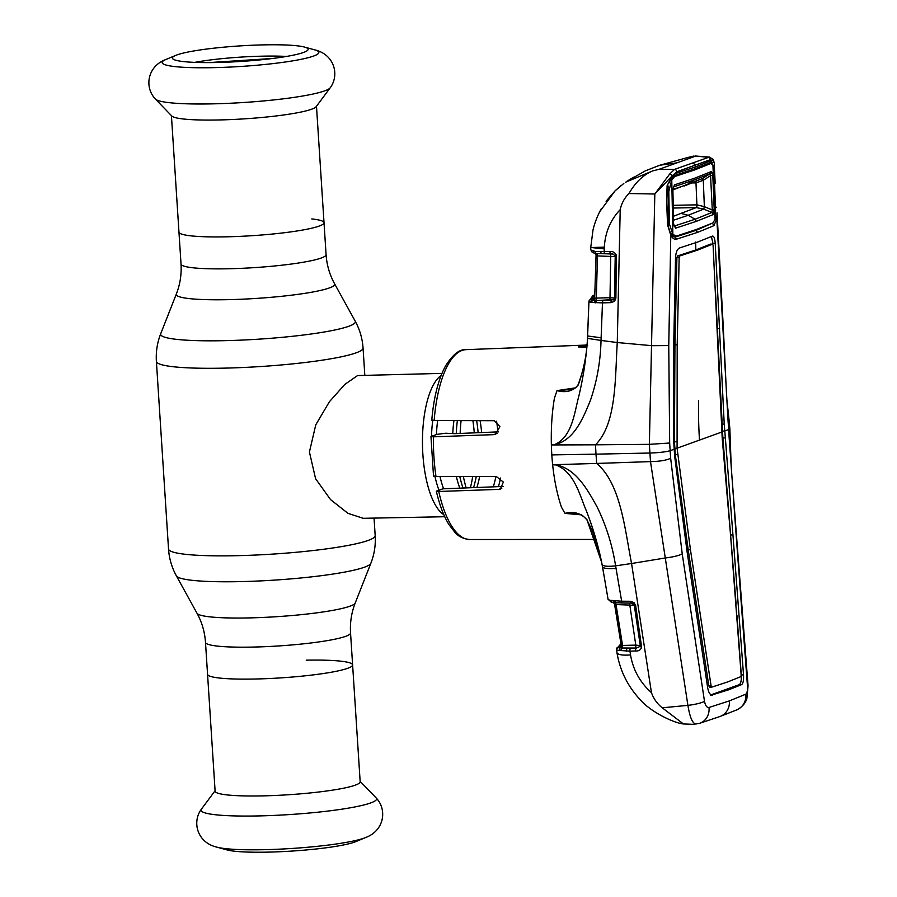 <?xml version="1.0" encoding="UTF-8"?>
<svg xmlns="http://www.w3.org/2000/svg" width="897" height="897" viewBox="0 0 897 897"><rect width="100%" height="100%" fill="white"/><g stroke="black" fill="none" stroke-linecap="round" stroke-linejoin="round"><path stroke-width="1.35" d="M306.247 660.158A72.679 8.32 -3.7 0 1 352.611 664.901L360.168 781.769A72.679 8.32 -3.7 0 1 261.476 795.908A72.679 8.32 -3.7 0 1 215.112 791.154L207.555 674.286A72.679 8.32 -3.7 0 0 253.918 679.04A72.679 8.32 -3.7 0 0 352.611 664.901A72.679 8.32 176.3 0 1 253.918 679.04A72.679 8.32 176.3 0 1 207.555 674.286L205.491 642.353C204.774 631.959 201.948 622.249 196.992 613.223L176.384 575.863C171.787 567.476 169.163 558.517 168.524 548.964L156.392 361.401C155.798 351.848 157.244 342.62 160.72 333.706A97.571 11.168 -3.7 0 0 222.871 340.703A97.571 11.168 -3.7 0 0 355.19 321.137L334.581 283.777A79.396 9.082 -3.7 0 1 226.919 299.688A79.396 9.082 -3.7 0 1 176.35 294.003C180.095 284.416 181.654 274.426 181.026 264.032A72.679 8.32 -3.7 0 0 227.39 268.786A72.679 8.32 -3.7 0 0 326.082 254.647L324.019 222.714A72.679 8.32 176.3 0 1 225.326 236.842A72.679 8.32 176.3 0 1 178.963 232.099A72.679 8.32 -3.7 0 0 225.326 236.842A72.679 8.32 -3.7 0 0 324.019 222.714A72.679 8.32 -3.7 0 0 311.797 218.924M472.898 420.648A71.682 26.181 -91.1 0 1 474.278 432.859M472.708 476.486A71.682 26.181 -91.1 0 1 470.398 487.744M441.974 373.387L357.567 375.563L344.773 384.454L329.378 401.778L315.766 424.842L309.42 452.021L315.587 478.706L330.556 499.607L348.002 513.364L363.207 518.309L444.755 516.728M443.847 514.721A71.682 26.181 -91.1 0 1 422.498 445.461A71.682 26.181 -91.1 0 1 441.145 375.428M466.182 487.912A71.682 26.181 -91.1 0 1 463.368 476.475M460.139 433.43A71.682 26.181 -91.1 0 1 461.092 420.615M316.17 106.676A72.679 8.32 176.3 0 1 217.769 119.985A72.679 8.32 176.3 0 1 171.787 116.005L155.45 99.096A87.973 10.069 176.3 0 0 211.098 103.895A87.973 10.069 176.3 0 0 330.208 87.794L316.17 106.676M264.727 44.85A67.993 7.781 176.3 0 1 304.453 47.059A67.993 7.781 176.3 0 1 308.03 49.727A67.993 7.781 176.3 0 1 215.785 62.521A67.993 7.781 176.3 0 1 172.527 58.484A67.993 7.781 176.3 0 1 175.734 55.39A67.993 7.781 176.3 0 1 264.727 44.85M194.772 62.375A62.925 7.198 176.3 0 1 263.595 56.141A62.925 7.198 176.3 0 1 286.479 56.444M365.584 837.551A78.521 8.981 -3.7 0 1 262.81 849.717A78.521 8.981 -3.7 0 1 216.928 847.16L227.109 849.941A67.993 7.781 -3.7 0 0 266.846 852.15A67.993 7.781 -3.7 0 0 355.84 841.61L365.584 837.551C384.387 830.644 387.358 809.565 376.123 797.904A87.973 10.069 -3.7 0 1 257.147 815.956A87.973 10.069 -3.7 0 1 201.365 809.206L215.089 790.75M580.695 514.788L564.964 513.398L561.488 507.231C557.284 494.92 554.335 480.758 552.642 464.736L555.905 464.971C574.652 472.226 579.529 494.931 586.425 511.01C593.209 528.288 598.456 546.239 602.19 564.875L608.076 599.331L609.803 600.295A2.388 2.209 104.2 0 0 611.832 602.145M696.554 723.901C692.933 724.473 690.051 718.295 687.898 705.367L650.493 461.619L596.684 463.435L596 454.151L551.823 454.902A97.179 35.488 88.9 0 0 552.642 464.736L596.684 463.435C620.825 483.718 624.884 529.701 631.566 563.507L665.731 557.912C673.098 557.026 678.592 555.692 682.236 553.931L670.653 458.277L669.667 443.017L668.758 345.592L670.788 235.182L667.559 224.878L666.606 200.816L667.121 185.69L672.077 175.935L654.821 194.01L649.372 444.34L650.493 461.619C659.71 461.439 666.426 460.318 670.653 458.277M433.52 476.128L430.964 436.626L433.419 436.828A94.947 34.669 88.9 0 0 433.935 456.921A94.947 34.669 88.9 0 0 435.987 476.453L496.333 476.52L503.352 482.07L500.369 489.067L498.676 489.392L438.745 491.478A94.947 34.669 88.9 0 0 469.714 539.512L595.586 539.433M469.714 539.512C463.278 538.828 458.356 536.451 454.936 532.37L449.005 524.667C443.746 516.134 439.53 505 436.357 491.264L442.826 488.831L503.183 486.454M436.671 491.051L438.745 491.478M435.987 476.453L433.8 475.926M431.244 436.447L436.951 434.383L445.708 433.229L454.51 433.666L498.53 431.861M431.771 420.188C433.756 397.248 438.398 379.083 445.697 365.684C452.873 354.405 459.656 349.056 466.036 349.651A94.947 34.669 88.9 0 0 434.159 420.536L494.236 420.715L499.954 426.602L495.391 434.294L493.63 434.653L433.419 436.828M434.159 420.536L432.085 419.975M575.952 513.802L564.964 513.398M586.941 519.666L601.674 562.318L604.802 580.067M564.931 513.364C573.609 511.055 580.964 513.174 586.986 519.744M609.803 600.295L621.655 601.203L615.6 565.85C612.404 545.41 606.294 525.877 597.267 507.254C587.759 490.11 576.087 468.537 555.927 464.904L555.905 464.971M730.169 436.929L729.104 437.175L728.79 429.517L729.866 428.777L731.223 467.259L748.053 685.813L746.898 698.359C746.663 698.875 745.631 705.132 736.998 709.796L736.998 709.796A15.933 15.148 -113.6 0 0 745.822 694.177L729.373 700.905L709.022 707.464C706.937 707.789 705.434 705.771 704.504 701.398A15.933 2.904 -8.4 0 1 687.898 705.367L662.233 707.8C657.165 703.753 653.577 698.685 651.446 692.619L631.566 563.507L615.6 565.85C608.357 566.657 603.883 566.343 602.19 564.875M729.866 428.777L729.115 420.693L728.117 421.915L716.804 218.576L713.956 225.64L697.586 232.368L676.372 239.207C674.23 239.589 672.369 238.243 670.788 235.182A2.388 1.603 -26.3 0 0 670.833 234.039L670.833 234.039C668.725 228.432 667.895 225.315 668.343 224.654L668.063 185.937M712.106 695.153L712.633 695.074C710.301 695.332 708.652 692.91 707.688 687.808L687.046 551.498L674.645 456.125L673.748 442.288L673.703 345.121L675.519 257.798C675.845 252.371 677.201 249.097 679.59 247.953L697.855 241.966L712.42 236.113C713.911 235.844 714.842 238.299 715.234 243.457L724.227 424.068L724.798 430.964L728.79 429.517L728.117 421.915M736.717 534.421L736.101 534.477L729.104 437.175M745.822 694.177C747.111 693.291 747.649 690.522 747.448 685.891L736.101 534.477M729.373 700.905A15.933 14.722 70.2 0 1 719.977 716.512L699.492 723.352A15.933 14.184 -107.3 0 0 709.022 707.464M662.233 707.8L683.447 723.957L693.303 724.328L699.492 723.352M704.504 701.398L682.236 553.931M551.823 454.902A97.179 35.488 -91.1 0 1 551.363 444.946L595.473 444.811L596 454.151L649.787 453.03C659.093 452.716 665.888 451.931 670.182 450.675L674.174 449.229M590.775 247.516L604.32 247.18L604.264 248.884L590.787 247.482L590.719 249.534L592.199 252.102A2.388 2.332 121.7 0 1 591.101 250.016L595.249 251.496L609.915 251.508C612.875 251.216 615.028 252.472 616.374 255.286L615.88 298.185L614.591 301.246L610.992 302.637L602.481 302.872L601.024 340.434L617.271 342.542C615.017 377.121 616.923 423.53 595.473 444.811L649.372 444.34L669.667 443.017M711.579 695.074L728.42 689.894L741.628 684.613L739.386 684.613C740.9 683.48 741.539 680.251 741.281 674.914L736.953 615.364M692.944 589.968L694.48 590.013L693.022 590.428M711.31 686.687L709.662 687.18L708.843 685.981L688.19 549.794L675.295 454.611L674.466 441.829L674.936 344.818L676.899 257.574L677.56 255.948L695.837 249.949L695.635 242.044M690.298 572.656L691.71 572.219M739.386 684.613L710.39 695.074M736.101 604.186L722.881 437.949L715.301 287.937M721.894 432.006L677.078 448.186L690.443 549.738L711.097 685.925L711.882 687.102L727.714 681.922L740.855 676.641L741.169 675.071L730.573 535.251L722.22 438.431L713.093 245.285L712.633 244.096L698.057 249.949L695.837 249.949L710.514 244.096M711.736 687.102L709.662 687.18M674.129 448.489L677.078 448.186L677.19 344.773L679.152 257.529L679.803 255.948L698.057 249.949M677.19 344.773L674.936 344.818M679.152 257.529L676.899 257.574M676.708 441.761L674.466 441.829M677.527 454.566L675.295 454.611M690.443 549.738L688.19 549.794M711.097 685.925L708.843 685.981M715.234 243.457L712.98 243.513L711.467 236.763M679.803 255.948L677.56 255.948M712.633 244.096L710.402 244.096M721.85 431.266L724.798 430.964L732.95 534.926L730.707 534.971M725.124 437.904L722.881 437.949M732.95 534.926L743.523 674.869C743.781 680.229 743.142 683.469 741.628 684.613M719.607 328.549L717.365 328.605M724.227 424.068L721.984 424.146M651.446 692.619C640.032 682.449 633.058 669.88 630.535 654.922C622.529 655.516 618.022 654.788 617.001 652.747M630.535 654.922L629.929 651.144L616.878 650.303A2.388 2.343 117.4 0 1 619.008 647.477L620.208 646.625M621.016 644.181L618.672 647.017L620.141 647.836A2.388 2.377 166.4 0 0 621.229 645.448L635.794 645.134L629.761 604.679A2.388 1.032 90.6 0 0 629.212 603.087M619.087 647.04A2.388 2.377 -164.9 0 0 621.195 645.302L620.175 646.67M621.229 645.448L614.669 604.365A2.388 2.366 154.9 0 0 614.479 603.737L614.479 603.737A2.388 2.366 154.9 0 0 613.402 602.638M619.367 650.381A2.388 2.119 69.1 0 1 620.141 647.836L622.204 648.015A2.388 1.043 88.4 0 0 622.563 645.504L616.026 604.544A2.388 1.032 90.6 0 0 615.084 602.728L612.191 602.313A2.388 2.063 108.5 0 1 610.879 600.598M614.837 600.979A2.388 1.704 94.3 0 0 616.329 602.773L622.641 603.019A2.388 1.02 90.6 0 1 621.655 601.203L630.221 601.282L633.966 602.549L635.659 605.52L641.624 647.219C640.637 649.966 638.642 651.211 635.659 650.987A2.388 1.054 -91.6 0 1 636.466 648.06L627.665 648.262A2.388 1.39 89.8 0 0 626.51 651.211M620.948 650.538A2.388 1.794 113.3 0 1 622.204 648.015L636.466 648.06L640.267 646.311A2.388 2.377 154.5 0 0 640.279 645.593L634.314 605.329L633.439 603.816L631.331 603.087L615.084 602.728A2.388 1.884 88.9 0 1 613.324 600.923M635.659 650.987L629.929 651.144A2.388 1.054 88.4 0 1 630.737 648.217M612.09 602.145L610.61 600.519M616.631 602.762A2.388 1.704 94.3 0 1 616.329 602.773L615.084 602.728M630.221 601.282A2.388 1.032 90.6 0 0 631.196 603.098L631.196 603.098A2.388 1.032 90.6 0 0 631.331 603.087M633.966 602.549L633.955 604.41M635.659 605.52L631.196 603.098L622.641 603.019A2.388 1.02 90.6 0 0 622.776 602.997M641.635 645.818L640.29 645.616L634.269 605.273L616.026 604.544L614.669 604.365L614.378 603.087M634.314 605.329L634.269 605.273A2.388 2.366 146.4 0 0 633.91 604.331M634.975 648.06A2.388 1.054 88.4 0 0 635.794 645.134L640.279 645.593M641.624 647.219A2.388 0.785 -170.2 0 1 640.267 646.311M587.535 338.382L601.024 340.434C600.508 361.356 596.953 381.371 590.372 400.488C583.106 418.137 574.259 440.304 554.615 444.654L554.581 444.598C572.353 436.671 574.237 413.136 578.957 395.588C583.409 376.785 586.268 357.712 587.535 338.382L588.937 301.627L587.557 335.971C587.109 352.857 584.014 369.16 578.262 384.903C573.071 391.126 565.985 393.032 556.992 390.621L575.504 387.852M556.992 390.621L554.436 398.145C551.991 412.385 550.971 427.992 551.363 444.946L554.581 444.598M625.59 182.214L652.635 170.912C643.171 174.949 635.289 182.483 628.976 193.528C624.458 197.968 621.543 203.339 620.208 209.64L617.271 342.542L652.007 345.693L668.758 345.592M676.764 171.798L672.077 175.935A2.388 1.738 -146.9 0 0 669.756 173.94L674.555 169.376L709.37 157.076L695.018 155.988L708.036 157.289A2.388 2.265 -113.9 0 1 710.357 159.677L676.764 171.798A2.388 2.142 -106.8 0 0 674.555 169.376L658.981 169.342L652.635 170.912M628.976 193.528L654.821 194.01L669.756 173.94M690.701 171.327L694.087 169.085L673.95 175.666L671.875 177.438A2.388 1.783 -144.7 0 0 672.066 176.137L674.869 173.693L695.074 167.055L711.736 160.384L713.653 161.124L710.357 159.677M713.261 159.475L713.642 160.933A2.388 2.153 -36.9 0 0 713.261 159.475L709.37 157.076M676.372 239.207L675.217 237.055L696.341 230.249L712.128 223.252M697.586 232.368L695.556 229.8M713.956 225.64L712.644 223.544M715.458 217.5A2.388 1.278 -170.5 0 1 716.804 218.576L717.017 212.735L723.184 325.14L722.623 326.149M582.781 345.345L583.543 345.3M586.436 344.863L586.997 344.661M586.986 347.061L578.33 346.96L587.378 344.526M601.158 337.788L587.557 335.971C587.143 352.869 584.003 369.104 578.117 384.667L578.262 384.903M557.015 390.576L570.604 389.556C573.721 389.466 576.222 387.84 578.117 384.667M587.591 345.693L578.352 346.948M603.322 300.45A2.388 1.032 -91.6 0 0 602.481 302.872L590.641 302.401L588.937 301.627A2.388 2.377 178.2 0 1 591.134 299.351L597.2 300.473L613.873 299.598A2.388 2.366 143.4 0 0 614.501 298.039L615.219 256.609L597.469 255.925L596.314 298.096L610.005 297.703L610.722 256.06A2.388 1.043 90.6 0 0 609.982 253.817M590.641 302.401A2.388 2.209 -79.2 0 1 592.67 300.08L592.491 299.161A2.388 2.377 -179 0 0 594.689 296.873L596.113 255.365M595.675 302.85A2.388 1.716 -88.2 0 1 597.2 300.473L609.164 300.125A2.388 1.032 88.4 0 0 610.005 297.703L614.501 298.039L615.207 256.576A2.388 2.366 157.1 0 0 615.118 255.88L612.976 254.019L602.246 253.672A2.388 1.379 92.2 0 1 602.044 253.694L605.195 253.773A2.388 1.043 90.6 0 0 605.34 253.75M594.139 302.704A2.388 1.85 -79.7 0 1 595.642 300.428A2.388 1.032 88.4 0 0 596.314 298.096L594.958 297.995A2.388 2.377 152.7 0 1 593.197 300.226A2.388 2.108 -92.7 0 0 591.706 302.48M592.491 299.161L593.702 298.723M594.801 293.891L596.068 255.096A2.388 2.377 167.8 0 0 595.081 253.638M601.865 253.672L596.808 253.739A2.388 1.043 90.6 0 1 597.469 255.925L596.124 255.667L596.146 254.4A2.388 2.366 -166.3 0 0 596.079 253.761M600.026 253.627L602.044 253.694A2.388 1.379 92.2 0 1 600.755 251.351M610.992 302.637A2.388 1.032 -91.6 0 1 611.844 300.215L609.164 300.125M594.756 294.922L591.134 299.351M596.124 255.667A2.388 2.377 167.8 0 0 596.068 255.096M604.264 248.884L604.186 251.44A2.388 1.043 90.6 0 0 605.195 253.773L610.924 253.829A2.388 1.043 90.6 0 0 611.07 253.806M593.668 251.283A2.388 1.996 123.6 0 0 594.431 253.29L594.431 253.29A2.388 1.996 123.6 0 0 594.745 253.459L596.808 253.739A2.388 1.906 74.5 0 1 595.249 251.496M592.199 252.102L594.745 253.459M609.915 251.508A2.388 1.043 90.6 0 0 610.924 253.829L612.976 254.019M616.374 255.286L615.118 255.88M615.219 256.609L616.564 256.699M615.88 298.185L614.535 298.084L613.873 299.598A2.388 0.807 -135.2 0 0 614.591 301.246M620.208 209.64C610.509 219.821 605.206 232.334 604.32 247.18M626.218 181.788L645.302 170.867L659.844 165.227L677.044 162.817L695.108 156.302L687.965 157.457L693.83 156.044M677.044 162.817L658.981 169.342M705.748 165.653L710.693 162.402L712.308 163.075A2.388 2.186 -40.5 0 0 713.653 161.124L714.416 162.85M716.669 207.185L715.795 207.487M714.438 168.614L715.201 183.38M711.736 160.384L710.704 162.391L694.087 169.085L695.074 167.055M672.571 176.574L674.869 173.693M670.833 234.039L672.862 236.606L675.217 237.055L671.214 234.745M606.08 201.22L615.084 190.859L599.701 211.714M623.841 183.425L615.05 190.893M630.221 179.254L626.801 181.407M673.692 216.177L696.263 207.599A2.388 0.863 88.9 0 0 696.958 204.852L704.358 206.658L703.73 209.091L688.178 215.28L695.097 219.249L674.353 226.033A2.388 2.13 73.9 0 1 675.564 228.174L673.591 224.306L672.896 189.559L674.499 184.849L694.771 178.155L711.467 171.506L712.801 175.15L714.203 209.651L713.137 214.607A2.388 2.265 -115.3 0 0 711.848 212.499L703.73 209.091L696.195 207.599A2.388 0.875 88.9 0 0 696.902 204.92A2.388 0.875 88.9 0 0 696.902 204.852L695.982 182.876A2.388 0.875 88.9 0 0 695.736 181.609M673.77 220.146L688.178 215.28L681.384 213.508M711.467 171.506A2.388 2.265 67.1 0 1 710.458 173.525L693.785 180.162L686.956 184.681L673.131 189.345M667.783 191.498L668.792 191.554L669.42 224.015L668.332 223.947M715.481 207.386L715.1 219.16L713.025 222.848L696.577 229.43L676.282 236.113L672.862 234.397L669.42 224.015M714.191 175.173L712.924 164.947L715.1 219.16M712.924 164.947L710.783 163.512L694.413 170.026L674.712 176.541L671.763 179.804L668.792 191.554M670.844 179.041L674.712 176.541M671.763 179.804L672.862 234.397M673.591 224.306L672.896 189.559M713.137 214.607L696.341 221.357L675.564 228.174M696.341 221.357L695.097 219.249L711.848 212.499L712.285 209.988L710.458 173.525L702.385 178.57L703.293 180.241L704.358 206.658L712.285 209.988L714.203 209.651M712.801 175.15L710.884 175.487L703.293 180.241M694.771 178.155L693.785 180.162L673.557 186.845A2.388 2.13 -107.7 0 0 674.499 184.849M703.741 209.102L704.38 206.658M684.377 185.971L702.385 178.57L673.142 189.828M702.362 178.581L703.259 180.263L696.162 182.876A2.388 0.841 88.8 0 0 695.893 181.542M696.162 182.876L692.417 182.943M673.479 205.312L696.958 204.852M156.392 361.401A103.547 11.852 -3.7 0 0 222.445 368.174A103.547 11.852 -3.7 0 0 363.05 348.036C362.41 338.483 359.787 329.524 355.19 321.137M168.524 548.964A103.547 11.852 -3.7 0 0 234.577 555.736A103.547 11.852 -3.7 0 0 375.181 535.599L374.049 518.107M176.384 575.863A97.571 11.168 -3.7 0 0 238.456 581.66A97.571 11.168 -3.7 0 0 370.853 563.294C374.329 554.38 375.776 545.152 375.181 535.599M196.992 613.223A79.396 9.082 -3.7 0 0 247.494 617.943A79.396 9.082 -3.7 0 0 355.223 602.997L370.853 563.294M205.491 642.353A72.679 8.32 -3.7 0 0 251.855 647.096A72.679 8.32 -3.7 0 0 350.548 632.968C349.92 622.574 351.478 612.584 355.223 602.997M500.571 478.045A64.786 23.658 -91.1 0 1 498.418 486.645M463.043 488.035A64.786 23.658 -91.1 0 1 459.78 476.475M456.27 433.587A64.786 23.658 -91.1 0 1 457.369 420.603M459.802 488.159A62.925 22.974 -91.1 0 1 456.349 476.475M452.783 433.363A62.925 22.974 -91.1 0 1 453.927 420.592M496.568 421.242A62.925 22.974 -91.1 0 1 497.902 431.894M495.906 476.52A62.925 22.974 -91.1 0 1 493.283 486.847M480.108 420.671A62.925 22.974 -91.1 0 1 481.622 432.556M479.66 476.498A62.925 22.974 -91.1 0 1 476.868 487.486M443.611 488.798A62.925 22.974 -91.1 0 1 439.967 476.453M436.435 434.574A62.925 22.974 -91.1 0 1 437.658 420.547M438.969 490.222A64.786 23.658 -91.1 0 1 434.955 476.419M431.491 436.357A64.786 23.658 -91.1 0 1 432.758 420.48M476.643 420.659A64.786 23.658 -91.1 0 1 478.135 432.702M476.262 476.498A64.786 23.658 -91.1 0 1 473.571 487.62M304.453 47.059L314.645 49.84A78.521 8.981 176.3 0 1 294.799 60.503A78.521 8.981 176.3 0 1 212.241 67.679A78.521 8.981 176.3 0 1 165.99 59.449C147.175 66.356 144.215 87.435 155.45 99.096M498.676 489.392L501.804 488.26M493.63 434.653L497.005 433.43M602.47 566.579L602.515 566.758C603.266 568.418 607.785 568.967 616.071 568.418M748.053 685.813L747.448 685.891M719.977 716.512L736.998 709.796M699.492 440.091A454.644 420.043 70.2 0 1 698.561 400.578M743.523 674.869L741.281 674.914M618.672 647.017A2.388 2.377 -163.4 0 0 616.575 648.699L617.001 652.994M695.007 165.754A2.388 2.209 -109.8 0 0 692.742 163.389M578.374 346.926L580.572 345.939M696.195 207.599L673.535 208.037M364.787 374.879L363.05 348.036M352.611 664.901L350.548 632.968M181.026 264.032L171.428 115.635M334.581 283.777C329.625 274.751 326.8 265.041 326.082 254.647M176.35 294.003L160.72 333.706M316.484 106.25L324.019 222.714M314.645 49.84C334.189 54.257 339.851 74.787 330.208 87.794M175.734 55.39L165.99 59.449M216.928 847.16C197.385 842.743 191.723 822.213 201.365 809.206M360.146 781.365L376.123 797.904M272.61 58.473L208.788 62.599M575.706 513.779C580.651 515.584 579.305 511.727 586.851 519.778L592.368 530.912L599.925 554.413L601.674 562.318M683.447 723.957C673.882 723.072 650.325 711.859 639.718 699.167C627.552 685.925 619.984 670.53 617.013 652.982M620.959 643.811L616.575 648.699M611.395 602.089L608.076 599.331L604.813 580.146M621.195 645.268L614.479 603.737L613.256 602.616M723.184 325.14L726.716 398.212L729.104 420.57M586.952 345.121L585.988 345.166M466.036 349.651L585.248 345.11M587.557 335.971L588.421 314.802M593.612 298.779L594.689 296.873M594.767 294.608L592.536 296.044L588.937 301.47M714.494 168.793L714.461 163.759M671.875 177.438L668.893 183.044M615.084 190.859L620.758 185.791M601.349 208.631C596.023 218.24 593.691 226.806 592.973 230.215L590.787 247.168M630.187 179.277L633.562 177.247M659.844 165.227L687.965 157.457M714.09 172.448L715.604 210.38M674.264 235.698L670.541 233.433M673.838 224.194L674.073 226.078M673.131 189.446L673.445 186.879"/></g></svg>
